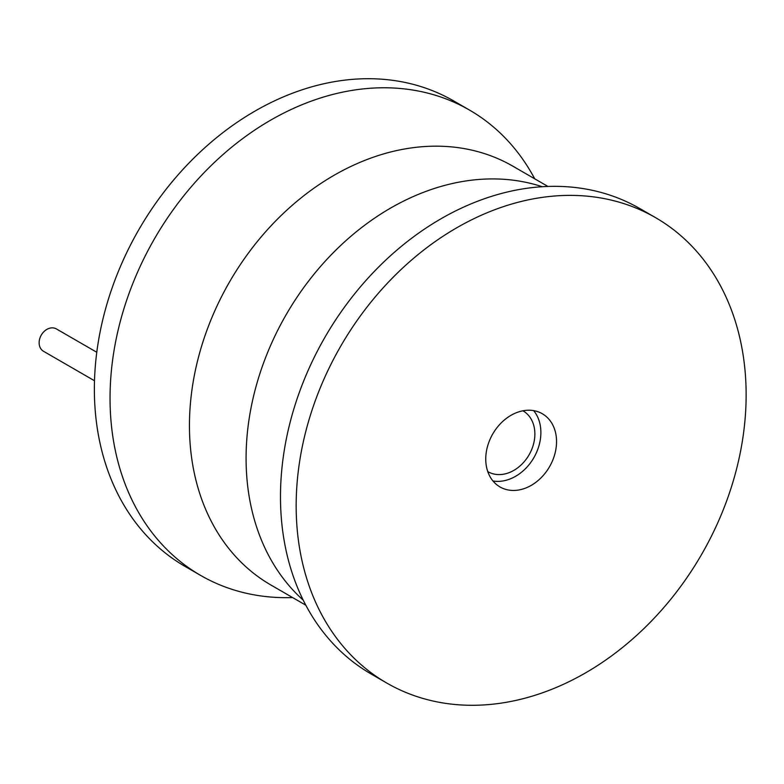<?xml version="1.0" encoding="UTF-8"?>
<svg xmlns="http://www.w3.org/2000/svg" width="784" height="784" viewBox="0 0 784 784"><rect width="100%" height="100%" fill="white"/><g stroke="black" fill="none" stroke-linecap="round" stroke-linejoin="round"><path stroke-width="1.18" d="M292.589 597.555A268.716 208.338 -60 0 1 200.528 575.358L184.848 566.293A268.716 208.338 -60 0 1 95.707 415.922A268.716 208.338 -60 0 1 207.642 145.226A268.716 208.338 -60 0 1 453.867 101.028L469.538 110.093A268.716 208.338 -60 0 1 534.708 178.811M200.528 575.358A268.716 208.338 -60 0 1 111.377 424.987A268.716 208.338 -60 0 1 223.322 154.281A268.716 208.338 -60 0 1 469.538 110.093M655.659 217.707L639.979 208.642A268.716 208.338 120 0 0 481.719 199.695A268.716 208.338 120 0 0 281.819 523.536A268.716 208.338 120 0 0 284.259 541.205A268.716 208.338 120 0 0 370.969 673.907L386.639 682.972A268.716 208.338 120 0 0 632.855 638.774A268.716 208.338 120 0 0 744.8 368.078A268.716 208.338 120 0 0 655.659 217.707A268.716 208.338 120 0 0 409.434 261.895A268.716 208.338 120 0 0 297.499 532.601A268.716 208.338 120 0 0 386.639 682.972M556.336 437.394A42.277 32.781 120 0 0 542.312 413.736A42.277 32.781 120 0 0 503.573 420.685A42.277 32.781 120 0 0 485.962 463.275A42.277 32.781 120 0 0 499.986 486.942A42.277 32.781 120 0 0 538.726 479.984A42.277 32.781 120 0 0 556.336 437.394M492.969 480.984A42.277 32.781 120 0 0 540.666 428.329A42.277 32.781 120 0 0 533.649 410.63M522.918 410.796A35.113 27.224 -60 0 1 523.046 410.875A35.113 27.224 -60 0 1 534.698 430.524A35.113 27.224 -60 0 1 520.076 465.902A35.113 27.224 -60 0 1 487.903 471.674A35.113 27.224 -60 0 1 487.766 471.596M94.492 380.75L43.483 351.261A12.897 9.996 -60 0 1 39.2 344.039A12.897 9.996 -60 0 1 44.57 331.044A12.897 9.996 -60 0 1 56.389 328.927L96.775 352.271M305.799 605.189L270.882 585.001A241.844 187.503 -60 0 1 190.649 449.663A241.844 187.503 -60 0 1 291.403 206.035A241.844 187.503 -60 0 1 513.001 166.257L547.918 186.445M542.234 186.729A241.844 187.503 120 0 0 334.307 251.664A241.844 187.503 120 0 0 247.283 482.405A241.844 187.503 120 0 0 303.202 600.123"/></g></svg>
